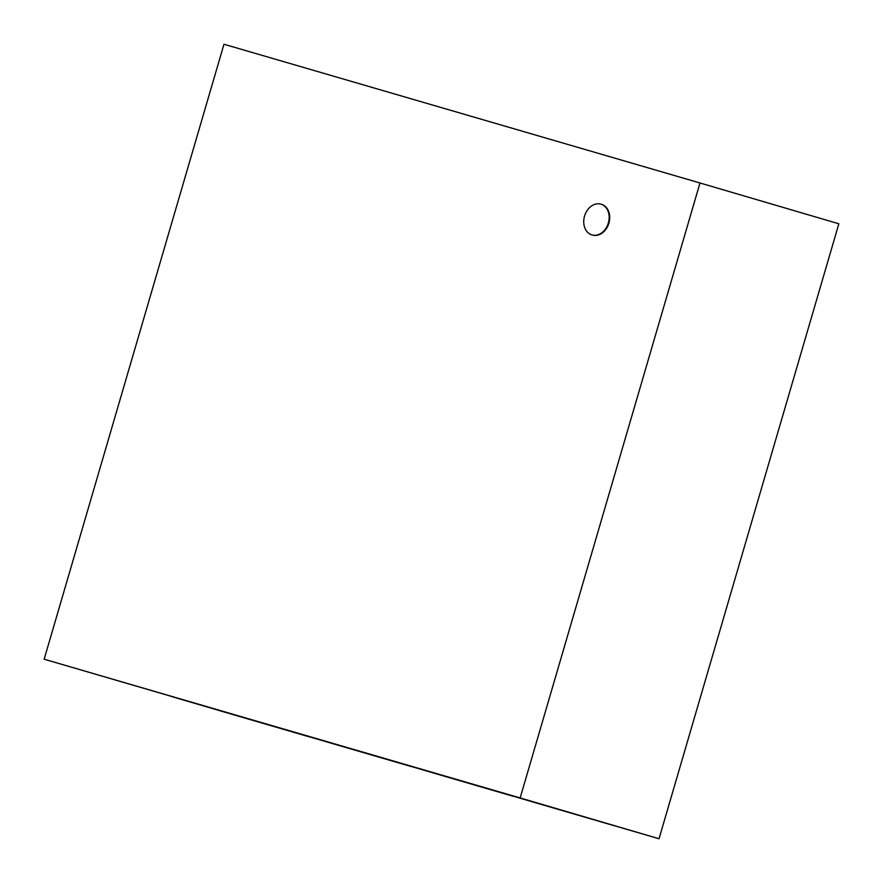<?xml version="1.0" encoding="UTF-8"?>
<svg xmlns="http://www.w3.org/2000/svg" width="883" height="883" viewBox="0 0 883 883"><rect width="100%" height="100%" fill="white"/><g stroke="black" fill="none" stroke-linecap="round" stroke-linejoin="round"><path stroke-width="1.32" d="M600.937 204.161A16.015 12.395 -73.6 0 0 584.546 216.059A16.015 12.395 -73.6 0 0 591.93 234.911A16.015 12.395 -73.6 0 0 608.343 223.024A16.015 12.395 -73.6 0 0 600.937 204.161M601.235 204.26A16.015 12.395 106.4 0 1 601.5 204.326A16.015 12.395 106.4 0 1 608.895 223.178A16.015 12.395 106.4 0 1 592.482 235.066A16.015 12.395 106.4 0 1 592.206 234.988M699.987 182.98L223.973 44.249L44.15 659.215L659.027 838.751L520.153 797.934L699.987 182.98L838.85 223.785L659.027 838.751M44.15 659.215L520.153 797.934M615.219 825.98L542.283 804.722L615.208 826.002M477.582 785.715L542.283 804.722M605.76 823.221L541.047 804.203M513.222 796.256L440.286 774.998L513.211 796.278M375.584 755.98L440.286 774.998M503.751 793.497L439.05 774.479M411.213 766.532L338.288 745.274L411.213 766.543M273.575 726.256L338.288 745.274M401.754 763.773L337.052 744.755M309.216 736.797L236.28 715.55L309.205 736.819M171.578 696.532L236.28 715.55M299.756 734.038L235.044 715.031M601.511 204.337L600.959 204.172M592.482 235.066L591.93 234.911"/></g></svg>
